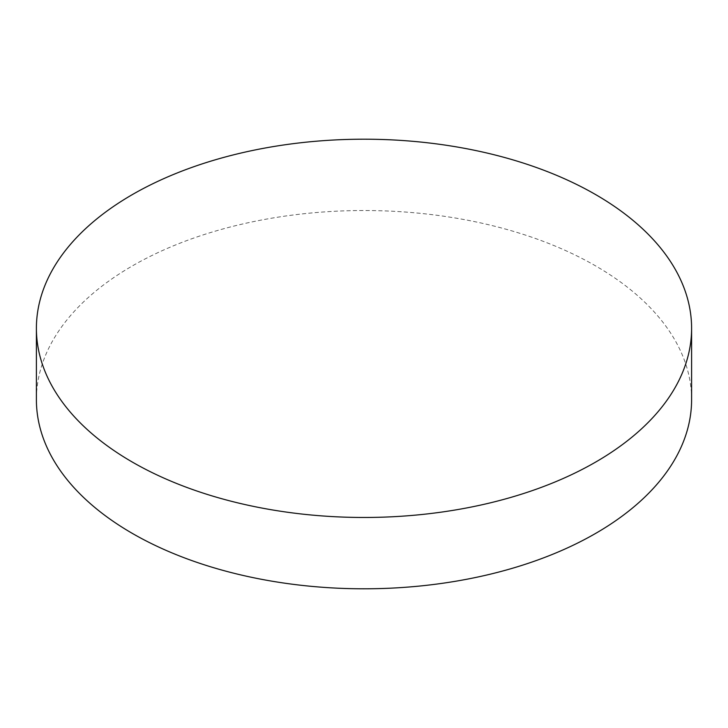 <?xml version="1.0" encoding="UTF-8"?>
<svg xmlns="http://www.w3.org/2000/svg" width="728" height="728" viewBox="0 0 728 728"><rect width="100%" height="100%" fill="white"/><g stroke="black" fill="none" stroke-linecap="round" stroke-linejoin="round"><path stroke-width="0.55" stroke-dasharray="3.64 2.73" d="M691.6 399.663A327.6 189.134 0 0 0 595.65 265.92A327.6 189.134 0 0 0 238.629 224.925A327.6 189.134 0 0 0 36.4 399.663"/><path stroke-width="1.09" d="M36.4 328.337L36.4 399.663A327.6 189.134 0 0 0 132.35 533.406A327.6 189.134 0 0 0 489.371 574.401A327.6 189.134 0 0 0 691.6 399.663L691.6 328.337A327.6 189.134 0 0 0 595.65 194.594A327.6 189.134 0 0 0 238.629 153.599A327.6 189.134 0 0 0 36.4 328.337A327.6 189.134 0 0 0 132.35 462.08A327.6 189.134 0 0 0 489.371 503.075A327.6 189.134 0 0 0 691.6 328.337"/></g></svg>
